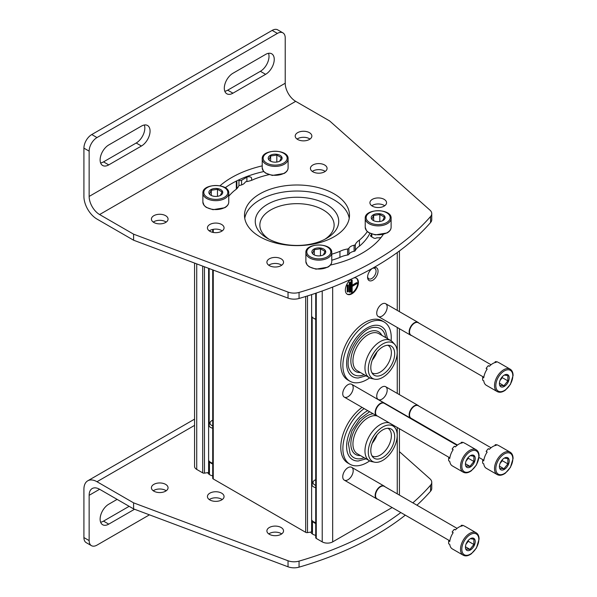 <?xml version="1.0" encoding="UTF-8"?>
<svg xmlns="http://www.w3.org/2000/svg" width="597" height="597" viewBox="0 0 597 597"><rect width="100%" height="100%" fill="white"/><g stroke="black" fill="none" stroke-linecap="round" stroke-linejoin="round"><path stroke-width="0.9" d="M238.494 180.025L238.949 180.287A1.851 1.067 0 0 0 241.569 180.287L246.897 177.205A2.776 1.604 0 0 1 249.919 176.861A2.776 1.604 0 0 1 251.628 178.339L251.628 180.309L251.628 178.339M229.711 195.152L228.755 195.152M226.42 188.585L226.42 188.645A1.851 1.067 0 0 0 226.42 188.585A1.851 1.067 0 0 0 225.882 187.831L225.42 187.57M194.562 263.068L194.562 466.399A7.395 4.269 0 0 0 196.726 469.421L202.689 472.861A1.851 1.067 0 0 0 204.472 473.137L208.614 472.496A0.739 0.425 0 0 0 209.159 472.018L209.159 461.168L209.166 472.085M209.435 470.108A6.746 3.895 0 0 0 209.166 470.72M212.778 477.928A1.851 1.067 0 0 0 212.711 478.204A1.851 1.067 0 0 0 213.256 478.958L305.694 532.33A1.851 1.067 0 0 0 307.485 532.606L311.627 531.964A0.739 0.425 0 0 0 312.164 531.487L312.164 520.644L312.171 531.554M312.447 529.584A6.746 3.895 0 0 0 312.171 530.188M315.783 537.404A1.851 1.067 0 0 0 315.723 537.681A1.851 1.067 0 0 0 316.261 538.434L322.223 541.875A7.395 4.269 0 0 0 332.678 541.875L392.139 507.547M351.17 279.165A9.246 5.336 120 0 0 345.357 290.023A9.246 5.336 120 0 0 347.275 294.254A9.246 5.336 120 0 0 356.513 288.918A9.246 5.336 120 0 0 356.513 278.247A9.246 5.336 120 0 0 353.827 277.926M372.812 280.209A7.395 4.269 -60 0 1 367.58 277.195A7.395 4.269 -60 0 1 372.812 268.135A7.395 4.269 -60 0 1 378.043 271.157A7.395 4.269 -60 0 1 372.812 280.209M347.976 479.757A7.395 4.269 -60 0 1 342.745 476.742A7.395 4.269 -60 0 1 347.976 467.682A7.395 4.269 -60 0 1 353.2 470.705A7.395 4.269 -60 0 1 347.976 479.757M347.976 396.736A7.395 4.269 -60 0 1 342.745 393.721A7.395 4.269 -60 0 1 347.976 384.662A7.395 4.269 -60 0 1 353.2 387.684A7.395 4.269 -60 0 1 347.976 396.736M381.961 399.154A7.395 4.269 -60 0 1 376.729 396.139A7.395 4.269 -60 0 1 381.961 387.08A7.395 4.269 -60 0 1 387.192 390.095A7.395 4.269 -60 0 1 381.961 399.154M381.961 316.134A7.395 4.269 -60 0 1 376.729 313.119A7.395 4.269 -60 0 1 381.961 304.06A7.395 4.269 -60 0 1 387.192 307.082A7.395 4.269 -60 0 1 381.961 316.134M371.11 236.509L371.11 235.002A1.851 1.067 0 0 0 370.573 235.755A1.851 1.067 0 0 0 371.11 236.509L373.722 238.024A1.851 1.067 0 0 0 376.341 238.024L376.797 237.763A6.746 3.895 0 0 0 381.087 237.457M371.11 235.002L371.565 234.74L371.565 236.778M371.424 233.964A6.746 3.895 0 0 0 371.565 234.74M326.499 204.308A41.738 24.096 180 0 1 326.507 238.382A41.738 24.096 180 0 1 267.478 238.382A41.738 24.096 180 0 1 267.478 204.308A41.738 24.096 180 0 1 326.499 204.308M269.202 239.322A37.133 21.44 180 0 1 259.867 225.576A37.133 21.44 180 0 1 282.403 205.383A37.133 21.44 180 0 1 323.246 209.943A37.133 21.44 180 0 1 334.119 225.576A37.133 21.44 180 0 1 324.783 239.322M372.289 268.463A5.992 3.463 -60 0 1 374.819 268.411A5.992 3.463 -60 0 1 375.737 273.21A5.992 3.463 -60 0 1 371.819 278.493A5.992 3.463 -60 0 1 368.819 278.792A5.992 3.463 -60 0 1 367.61 276.575M347.715 291.985L348.238 291.679L348.238 285.038L347.715 285.344L347.715 291.985L347.185 291.679L347.185 285.038L347.715 285.344M347.185 285.038L348.238 285.038M349.805 292.284L350.327 291.985L350.327 282.321L349.805 282.627L349.805 292.284L349.282 291.985L349.282 282.321L349.805 282.627M349.282 282.321L350.327 282.321M357.125 283.53L357.125 282.926L352.155 285.799L352.155 280.06L351.633 280.359L351.633 292.44L352.155 292.134L352.155 286.396L357.125 283.53M352.155 285.194L356.603 282.627L357.125 282.926M352.155 280.06L351.111 280.06L351.111 292.134L351.633 292.44M351.111 280.06L351.633 280.359M347.021 294.09A9.246 5.336 120 0 0 355.991 288.612A9.246 5.336 120 0 0 356.245 278.105M377.02 351.864A15.895 9.179 -60 0 1 372.259 360.11M387.834 345.253A15.895 9.179 -60 0 1 388.08 345.387A15.895 9.179 -60 0 1 390.52 358.125A15.895 9.179 -60 0 1 380.132 372.132A15.895 9.179 -60 0 1 372.185 372.924A15.895 9.179 -60 0 1 371.938 372.774M369.662 377.864A34.201 19.746 -60 0 1 367.058 379.535A34.201 19.746 -60 0 1 349.961 381.229L347.864 380.02A34.201 19.746 -60 0 1 347.864 340.529A34.201 19.746 -60 0 1 382.065 320.783L384.162 321.992A34.201 19.746 -60 0 1 391.102 340.73M349.961 381.229A34.201 19.746 -60 0 1 349.961 341.738A34.201 19.746 -60 0 1 384.162 321.992M366.088 375.812L358.29 377.983A28.902 16.686 -60 0 1 352.611 343.268A28.902 16.686 -60 0 1 385.52 330.828L387.535 338.663M364.17 374.7A26.559 15.335 -60 0 1 350.096 370.707C341.902 358.812 360.707 326.223 375.117 327.365A26.559 15.335 -60 0 1 385.617 337.559M360.387 372.521A22.925 13.238 -60 0 1 355.596 344.991A22.925 13.238 -60 0 1 381.834 335.372M374.64 379.177L371.632 378.565A21.447 12.38 -60 0 1 369.409 377.729L357.379 370.782A21.447 12.38 -60 0 1 357.379 346.021A21.447 12.38 -60 0 1 378.826 333.641L390.856 340.581A21.447 12.38 -60 0 1 392.692 342.088L394.721 344.387A20.455 11.806 -60 0 1 395.52 361.118A20.455 11.806 -60 0 1 382.744 377.364A20.455 11.806 -60 0 1 374.64 379.177A20.455 11.806 -60 0 1 372.521 354.76A20.455 11.806 -60 0 1 394.721 344.387M369.409 377.729A21.447 12.38 -60 0 1 369.409 352.961A21.447 12.38 -60 0 1 390.856 340.581M382.744 374.453A16.888 9.753 -60 0 1 372.856 374.103A16.888 9.753 -60 0 1 374.304 355.79A16.888 9.753 -60 0 1 389.438 345.379A16.888 9.753 -60 0 1 394.162 358.11A16.888 9.753 -60 0 1 382.744 374.453M377.02 434.885A15.895 9.179 -60 0 1 372.259 443.131M387.834 428.273A15.895 9.179 -60 0 1 388.08 428.407A15.895 9.179 -60 0 1 390.52 441.146A15.895 9.179 -60 0 1 380.132 455.153A15.895 9.179 -60 0 1 372.185 455.944A15.895 9.179 -60 0 1 371.938 455.795M369.662 460.884A34.201 19.746 -60 0 1 367.058 462.548A34.201 19.746 -60 0 1 349.961 464.242L347.864 463.041A34.201 19.746 -60 0 1 342.111 437.504A34.201 19.746 -60 0 1 362.058 407.378M349.961 464.242A34.201 19.746 -60 0 1 344.2 438.713A34.201 19.746 -60 0 1 364.155 408.579M366.088 458.832L358.29 461.003A28.902 16.686 -60 0 1 347.2 440.519A28.902 16.686 -60 0 1 367.737 410.654M364.17 457.72A26.559 15.335 -60 0 1 350.096 453.727L348.432 443.69L351.954 430.847L359.775 419.057L369.595 411.721M360.387 455.533A22.925 13.238 -60 0 1 352.155 435.87A22.925 13.238 -60 0 1 373.132 413.766M374.64 462.197A20.455 11.806 -60 0 1 372.521 437.78A20.455 11.806 -60 0 1 394.721 427.407A20.455 11.806 -60 0 1 395.52 444.138A20.455 11.806 -60 0 1 382.744 460.384A20.455 11.806 -60 0 1 374.64 462.197L371.632 461.585A21.447 12.38 -60 0 1 369.409 460.742L357.379 453.802A21.447 12.38 -60 0 1 356.469 430.721A21.447 12.38 -60 0 1 376.752 415.855M369.409 460.742A21.447 12.38 -60 0 1 368.782 437.116A21.447 12.38 -60 0 1 389.483 422.989M392.072 424.482A21.447 12.38 -60 0 1 392.692 425.109L394.721 427.407M382.744 457.474A16.888 9.753 -60 0 1 372.856 457.123A16.888 9.753 -60 0 1 374.304 438.81A16.888 9.753 -60 0 1 389.438 428.4A16.888 9.753 -60 0 1 394.162 441.131A16.888 9.753 -60 0 1 382.744 457.474M497.189 391.565L486.339 385.304A12.94 7.47 -60 0 1 483.749 380.804L482.704 380.199A12.94 7.47 120 0 1 482.704 377.244L483.749 377.849A12.94 7.47 -60 0 1 487.174 369.028L486.13 368.424A12.94 7.47 120 0 1 488.346 365.67L489.391 366.274A12.94 7.47 -60 0 1 496.234 362.319L495.189 361.715A12.94 7.47 120 0 1 497.405 361.916L498.45 362.521A12.94 7.47 -60 0 1 499.286 362.894L510.129 369.155A12.94 7.47 -60 0 0 497.189 376.625A12.94 7.47 -60 0 0 497.189 391.565C499.562 392.811 502.286 392.341 505.368 390.154L510.435 384.356L513.084 375.453C513.047 372.431 512.062 370.334 510.129 369.155M509.219 377.908A6.933 4 -60 0 1 504.316 386.401A6.933 4 -60 0 1 499.413 383.572A6.933 4 -60 0 1 500.07 380.356A6.933 4 -60 0 1 505.584 374.535A6.933 4 -60 0 1 509.219 377.908M500.017 385.401L503.943 385.752L507.86 380.871L507.86 375.647L504.696 375.103M501.943 377.162A5.545 3.201 -60 0 1 500.346 380.102L502.301 377.662L502.301 376.737M500.01 380.513L500.346 380.102A5.545 3.201 -60 0 1 500.025 380.468M507.86 380.871L502.301 377.662M503.943 385.752L499.465 383.17M482.704 377.244A4.933 2.843 120 0 0 483.913 376.767M487.01 369.274A4.933 2.843 120 0 0 486.473 368.625M494.995 362.573A4.933 2.843 120 0 0 495.189 361.715M411.594 335.536A7.395 4.269 -60 0 1 410.684 335.215A7.395 4.269 -60 0 1 410.684 326.678A7.395 4.269 -60 0 1 418.079 322.41A7.395 4.269 -60 0 1 418.803 323.044M483.443 377.013L411.005 335.186A7.209 4.164 -60 0 1 411.005 326.865A7.209 4.164 -60 0 1 418.213 322.701L491.047 364.752M497.189 474.585L486.339 468.324A12.94 7.47 -60 0 1 483.749 463.824L482.704 463.22A12.94 7.47 120 0 1 482.704 460.265L483.749 460.869A12.94 7.47 -60 0 1 487.174 452.048L486.13 451.444A12.94 7.47 120 0 1 488.346 448.69L489.391 449.295A12.94 7.47 -60 0 1 496.234 445.34L495.189 444.735A12.94 7.47 120 0 1 497.405 444.937L498.45 445.541A12.94 7.47 -60 0 1 499.286 445.907L510.129 452.175A12.94 7.47 -60 0 0 497.189 459.645A12.94 7.47 -60 0 0 497.189 474.585C499.562 475.831 502.286 475.361 505.368 473.175L510.435 467.369L513.084 458.474C513.047 455.451 512.062 453.354 510.129 452.175M509.219 460.929A6.933 4 -60 0 1 504.316 469.421A6.933 4 -60 0 1 499.413 466.585A6.933 4 -60 0 1 500.07 463.376A6.933 4 -60 0 1 505.584 457.556A6.933 4 -60 0 1 509.219 460.929M500.017 468.421L503.943 468.772L507.86 463.891L507.86 458.668L504.696 458.123M501.943 460.175A5.545 3.201 -60 0 1 500.346 463.123L502.301 460.683L502.301 459.757M500.01 463.533L500.346 463.123A5.545 3.201 -60 0 1 500.025 463.488M507.86 463.891L502.301 460.683M503.943 468.772L499.465 466.182M482.704 460.265A4.933 2.843 120 0 0 483.913 459.787M487.01 452.295A4.933 2.843 120 0 0 486.473 451.645M494.995 445.593A4.933 2.843 120 0 0 495.189 444.735M411.594 418.549A7.395 4.269 -60 0 1 410.684 418.236A7.395 4.269 -60 0 1 410.684 409.699A7.395 4.269 -60 0 1 418.079 405.43A7.395 4.269 -60 0 1 418.803 406.064M457.466 445.034L411.005 418.206A7.209 4.164 -60 0 1 411.005 409.885A7.209 4.164 -60 0 1 418.213 405.721L491.047 447.772M463.205 472.175L452.354 465.906A12.94 7.47 -60 0 1 449.765 461.414L448.72 460.809A12.94 7.47 120 0 1 448.72 457.854L449.765 458.459A12.94 7.47 -60 0 1 453.19 449.638L452.138 449.034A12.94 7.47 120 0 1 454.354 446.272L455.407 446.877A12.94 7.47 -60 0 1 462.25 442.929L461.205 442.325A12.94 7.47 120 0 1 463.421 442.519L464.466 443.123A12.94 7.47 -60 0 1 465.294 443.496L476.145 449.757A12.94 7.47 -60 0 0 463.205 457.227A12.94 7.47 -60 0 0 463.205 472.175C465.57 473.421 468.294 472.951 471.376 470.764L476.451 464.959L479.092 456.063C479.055 453.041 478.07 450.936 476.145 449.757M475.227 458.511A6.933 4 -60 0 1 470.332 467.003A6.933 4 -60 0 1 465.429 464.175A6.933 4 -60 0 1 466.085 460.966A6.933 4 -60 0 1 471.6 455.145A6.933 4 -60 0 1 475.227 458.511M466.033 466.003L469.958 466.354L473.876 461.481L473.876 456.25L470.705 455.712M467.951 457.765A5.545 3.201 -60 0 1 466.354 460.705L468.317 458.265L468.317 457.347M466.026 461.115L466.354 460.705A5.545 3.201 -60 0 1 466.041 461.078M473.876 461.481L468.317 458.265M469.958 466.354L465.473 463.772M448.72 457.854A4.933 2.843 120 0 0 449.929 457.369M453.026 449.884A4.933 2.843 120 0 0 452.489 449.228M461.011 443.183A4.933 2.843 120 0 0 461.205 442.325M377.61 416.139A7.395 4.269 -60 0 1 376.692 415.825A7.395 4.269 -60 0 1 376.692 407.281A7.395 4.269 -60 0 1 384.087 403.012A7.395 4.269 -60 0 1 384.819 403.647M449.459 457.615L377.013 415.796A7.209 4.164 -60 0 1 377.013 407.467A7.209 4.164 -60 0 1 384.222 403.303L457.056 445.355M463.205 555.195L452.354 548.927A12.94 7.47 -60 0 1 449.765 544.427L448.72 543.83A12.94 7.47 120 0 1 448.72 540.867L449.765 541.472A12.94 7.47 -60 0 1 453.19 532.658L452.138 532.054A12.94 7.47 120 0 1 454.354 529.293L455.407 529.897A12.94 7.47 -60 0 1 462.25 525.95L461.205 525.345A12.94 7.47 120 0 1 463.421 525.539L464.466 526.144A12.94 7.47 -60 0 1 465.294 526.517L476.145 532.778A12.94 7.47 -60 0 0 463.205 540.248A12.94 7.47 -60 0 0 463.205 555.195C465.57 556.441 468.294 555.971 471.376 553.785L476.451 547.979L479.092 539.076C479.055 536.061 478.07 533.957 476.145 532.778M475.227 541.531A6.933 4 -60 0 1 470.332 550.024A6.933 4 -60 0 1 465.429 547.195A6.933 4 -60 0 1 466.085 543.986A6.933 4 -60 0 1 471.6 538.166A6.933 4 -60 0 1 475.227 541.531M466.033 549.024L469.958 549.374L473.876 544.494L473.876 539.27L470.705 538.733M467.951 540.785A5.545 3.201 -60 0 1 466.354 543.725L468.317 541.285L468.317 540.367M466.026 544.136L466.354 543.725A5.545 3.201 -60 0 1 466.041 544.098M473.876 544.494L468.317 541.285M469.958 549.374L465.473 546.792M448.72 540.867A4.933 2.843 120 0 0 449.929 540.389M453.026 532.905A4.933 2.843 120 0 0 452.489 532.248M461.011 526.196A4.933 2.843 120 0 0 461.205 525.345M377.61 499.159A7.395 4.269 -60 0 1 376.692 498.846A7.395 4.269 -60 0 1 376.692 490.301A7.395 4.269 -60 0 1 384.087 486.033A7.395 4.269 -60 0 1 384.819 486.667M449.459 540.636L377.013 498.816A7.209 4.164 -60 0 1 377.013 490.488A7.209 4.164 -60 0 1 384.222 486.324L457.056 528.375M285.224 37.947L285.224 83.229L89.147 196.435A14.791 8.537 60 0 0 99.602 214.547L133.594 234.173L133.594 240.21L96.99 219.077A18.485 10.671 60 0 1 83.916 196.435L83.916 148.138A11.089 6.403 120 0 1 91.759 134.549L272.157 30.402A11.089 6.403 120 0 1 277.702 29.85L282.933 32.872A11.089 6.403 -60 0 1 285.224 37.947M133.594 234.173L288.038 292.082A11.089 6.403 180 0 0 299.06 292.433A295.791 170.772 180 0 0 430.579 216.495A11.089 6.403 180 0 0 431.758 213.622A11.089 6.403 180 0 0 429.967 210.137L329.671 120.967L295.687 101.341A14.791 8.537 60 0 1 285.224 83.229M282.933 32.872A11.089 6.403 -60 0 0 277.381 33.417L96.99 137.571A11.089 6.403 -60 0 0 89.147 151.153L89.147 196.435M209.271 230.89A8.321 4.806 180 0 1 221.629 230.517A8.321 4.806 180 0 1 222.211 230.89M268.754 265.232A8.321 4.806 180 0 1 281.105 264.852A8.321 4.806 180 0 1 281.694 265.232M312.291 171.414A8.321 4.806 180 0 1 324.649 171.04A8.321 4.806 180 0 1 325.231 171.414M371.767 205.756A8.321 4.806 180 0 1 384.125 205.375A8.321 4.806 180 0 1 384.714 205.756M369.894 233.315A75.797 43.76 180 0 1 359.454 246.136A18.485 10.671 180 0 0 355.319 250.553A1.851 1.067 180 0 1 354.088 251.307A7.948 4.589 180 0 0 348.887 254.307A1.851 1.067 180 0 1 347.596 255.016A18.485 10.671 180 0 0 339.932 257.404A75.797 43.76 180 0 1 331.76 260.225M244.748 218.323A52.506 30.313 180 0 1 279.344 192.794A52.506 30.313 180 0 1 334.119 199.905A52.506 30.313 180 0 1 349.23 218.323M297.06 139.079A8.321 4.806 180 0 1 309.41 138.698A8.321 4.806 180 0 1 310 139.079M153.265 222.099A8.321 4.806 180 0 1 165.615 221.718A8.321 4.806 180 0 1 166.205 222.099M431.758 213.622L431.758 219.659A11.089 6.403 180 0 1 430.579 222.532A295.791 170.772 180 0 1 299.06 298.47A11.089 6.403 180 0 1 288.038 298.119L133.594 240.21M263.755 171.548A92.431 53.364 0 0 0 225.188 187.734M221.629 224.479A8.321 4.806 180 0 1 224.062 227.875A8.321 4.806 180 0 1 215.741 232.673A8.321 4.806 180 0 1 207.428 227.875A8.321 4.806 180 0 1 212.562 223.435A8.321 4.806 180 0 1 221.629 224.479M281.105 258.814A8.321 4.806 180 0 1 283.538 262.21A8.321 4.806 180 0 1 275.224 267.016A8.321 4.806 180 0 1 266.904 262.21A8.321 4.806 180 0 1 272.038 257.777A8.321 4.806 180 0 1 281.105 258.814M324.649 165.003A8.321 4.806 180 0 1 327.081 168.399A8.321 4.806 180 0 1 318.761 173.197A8.321 4.806 180 0 1 310.44 168.399A8.321 4.806 180 0 1 315.582 163.959A8.321 4.806 180 0 1 324.649 165.003M384.125 199.338A8.321 4.806 180 0 1 386.558 202.734A8.321 4.806 180 0 1 378.244 207.54A8.321 4.806 180 0 1 369.924 202.734A8.321 4.806 180 0 1 375.058 198.301A8.321 4.806 180 0 1 384.125 199.338M383.49 234.114A92.431 53.364 180 0 1 330.223 265.105M367.424 231.472A75.797 43.76 180 0 1 359.454 240.091A18.485 10.671 180 0 0 355.319 244.516A1.851 1.067 180 0 1 354.088 245.263A7.948 4.589 180 0 0 348.887 248.27A1.851 1.067 180 0 1 347.596 248.979A18.485 10.671 180 0 0 339.932 251.367A75.797 43.76 180 0 1 331.76 254.188M334.119 193.868A52.506 30.313 180 0 1 349.491 215.308A52.506 30.313 180 0 1 296.993 245.613A52.506 30.313 180 0 1 244.486 215.308A52.506 30.313 180 0 1 276.904 187.301A52.506 30.313 180 0 1 334.119 193.868M309.41 132.661A8.321 4.806 180 0 1 311.85 136.064A8.321 4.806 180 0 1 303.53 140.862A8.321 4.806 180 0 1 295.209 136.064A8.321 4.806 180 0 1 300.343 131.624A8.321 4.806 180 0 1 309.41 132.661M165.615 215.681A8.321 4.806 180 0 1 168.055 219.077A8.321 4.806 180 0 1 159.735 223.882A8.321 4.806 180 0 1 151.414 219.077A8.321 4.806 180 0 1 156.548 214.644A8.321 4.806 180 0 1 165.615 215.681M269.448 174.533A75.797 43.76 180 0 0 254.053 179.242A18.485 10.671 180 0 1 246.389 181.63A1.851 1.067 180 0 0 245.098 182.339A7.948 4.589 180 0 1 239.897 185.346A1.851 1.067 180 0 0 238.666 186.092A18.485 10.671 180 0 1 234.531 190.518A75.797 43.76 180 0 0 228.755 196.256M220.024 185.749A92.431 53.364 180 0 1 262.217 165.862M100.624 162.966A12.201 7.045 120 0 0 103.527 161.869L136.206 143.004A12.201 7.045 120 0 0 144.332 125.004M224.815 91.266A12.201 7.045 120 0 0 227.711 90.169L260.389 71.304A12.201 7.045 120 0 0 268.516 53.305M141.437 146.019A12.201 7.045 -60 0 0 149.407 135.273A12.201 7.045 -60 0 0 147.534 125.489A12.201 7.045 -60 0 0 141.437 126.094L108.751 144.967A12.201 7.045 -60 0 0 100.781 155.72A12.201 7.045 -60 0 0 102.654 165.496A12.201 7.045 -60 0 0 108.751 164.891L141.437 146.019L136.206 143.004M265.62 74.326A12.201 7.045 -60 0 0 273.59 63.573A12.201 7.045 -60 0 0 271.717 53.797A12.201 7.045 -60 0 0 265.62 54.402L232.942 73.267A12.201 7.045 -60 0 0 224.965 84.02A12.201 7.045 -60 0 0 226.838 93.796A12.201 7.045 -60 0 0 232.942 93.192L265.62 74.326L260.389 71.304M339.932 251.367L339.932 257.404M359.454 240.091L359.454 246.136M99.602 489.271L133.594 508.89L133.594 502.853L96.99 481.719A18.485 10.671 -120 0 0 87.744 480.809A18.485 10.671 -120 0 0 83.916 489.271L83.916 537.569A11.089 6.403 120 0 0 86.214 542.651L91.445 545.665A11.089 6.403 -60 0 1 89.147 540.591L89.147 495.309L99.602 489.271A14.791 8.537 -120 0 0 92.207 488.54A14.791 8.537 -120 0 0 89.147 495.309M91.445 545.665A11.089 6.403 -60 0 0 96.99 545.121L149.444 514.838M209.86 499.95A8.321 4.806 0 0 0 218.927 500.995A8.321 4.806 0 0 0 224.062 496.555A8.321 4.806 0 0 0 215.741 491.749A8.321 4.806 0 0 0 207.428 496.555A8.321 4.806 0 0 0 209.86 499.95M269.337 534.293A8.321 4.806 0 0 0 278.403 535.33A8.321 4.806 0 0 0 283.538 530.897A8.321 4.806 0 0 0 275.224 526.091A8.321 4.806 0 0 0 266.904 530.897A8.321 4.806 0 0 0 269.337 534.293M310.716 532.106A8.321 4.806 0 0 0 315.723 535.367M153.854 491.159A8.321 4.806 0 0 0 162.921 492.197A8.321 4.806 0 0 0 168.055 487.756A8.321 4.806 0 0 0 159.735 482.958A8.321 4.806 0 0 0 151.414 487.756A8.321 4.806 0 0 0 153.854 491.159M412.84 502.846A295.791 170.772 0 0 0 430.579 485.174A11.089 6.403 0 0 0 431.758 482.301A11.089 6.403 0 0 0 429.967 478.816L399.423 451.653M133.594 502.853L288.038 560.762A11.089 6.403 0 0 0 299.06 561.113A295.791 170.772 0 0 0 400.826 512.562M212.711 475.891A8.321 4.806 180 0 1 207.696 472.637M222.211 499.577A8.321 4.806 0 0 0 209.271 499.577M281.694 533.912A8.321 4.806 0 0 0 268.754 533.912M166.205 490.779A8.321 4.806 0 0 0 153.265 490.779M416.937 505.211A295.791 170.772 0 0 0 430.579 491.219A11.089 6.403 0 0 0 431.758 488.339L431.758 482.301M133.594 508.89L288.038 566.799A11.089 6.403 0 0 0 299.06 567.15A295.791 170.772 0 0 0 405.303 515.144M209.435 472.914A92.431 53.364 0 0 0 208.793 474.055M100.624 522.211A12.201 7.045 120 0 0 103.527 521.121L129.146 506.323M117.116 499.383L108.751 504.211A12.201 7.045 -60 0 0 100.781 514.965A12.201 7.045 -60 0 0 102.654 524.741A12.201 7.045 -60 0 0 108.751 524.136L134.541 509.248M323.723 254.74A6.933 4 180 0 1 313.918 254.74A6.933 4 180 0 1 313.918 249.076A6.933 4 180 0 1 323.723 249.076A6.933 4 180 0 1 323.723 254.74M323.35 254.956L325.007 251.382L320.477 248.77L314.291 249.725L312.634 253.3M315.723 319.089A7.395 4.269 180 0 1 313.597 318.238A7.395 4.269 180 0 1 311.627 316.201M315.723 319.35A5.806 3.351 180 0 1 314.716 318.88L313.597 318.238M320.477 248.77L320.477 255.792M314.291 249.725L314.291 254.897M383.073 220.472A6.933 4 180 0 1 373.267 220.472A6.933 4 180 0 1 373.267 214.816A6.933 4 180 0 1 383.073 214.816A6.933 4 180 0 1 383.073 220.472M382.699 220.689L384.356 217.121L379.826 214.502L373.64 215.465L371.983 219.032M379.826 214.502L379.826 221.532M373.64 215.465L373.64 220.636M220.718 195.264A6.933 4 180 0 1 210.913 195.264A6.933 4 180 0 1 210.913 189.607A6.933 4 180 0 1 220.718 189.607A6.933 4 180 0 1 220.718 195.264M220.345 195.48L222.002 191.913L217.472 189.294L211.286 190.256L209.629 193.824M217.472 189.294L217.472 196.323M211.286 190.256L211.286 195.428M280.06 161.003A6.933 4 180 0 1 270.262 161.003A6.933 4 180 0 1 270.262 155.339A6.933 4 180 0 1 280.06 155.339A6.933 4 180 0 1 280.06 161.003M279.687 161.22L281.344 157.645L276.821 155.033L270.635 155.989L268.978 159.563M276.821 155.033L276.821 162.063M270.635 155.989L270.635 161.16M311.627 519.763A7.395 4.269 0 0 0 312.074 520.524L313 521.718A6.38 3.679 0 0 0 315.723 523.435M312.074 520.524A7.395 4.269 0 0 0 315.723 522.651M311.627 484.831A7.395 4.269 0 0 0 315.723 487.727M315.723 479.719A5.806 3.351 0 0 0 314.716 480.182L314.716 480.182A5.806 3.351 0 0 0 315.723 485.383M208.614 460.287A7.395 4.269 0 0 0 209.062 461.048L209.995 462.25A6.38 3.679 0 0 0 212.711 463.966M209.062 461.048A7.395 4.269 0 0 0 212.711 463.182M208.614 425.355A7.395 4.269 0 0 0 212.711 428.25M212.711 420.243A5.806 3.351 0 0 0 211.711 420.713L211.711 420.713A5.806 3.351 0 0 0 212.711 425.915M236.86 188.645L236.86 180.809M238.949 185.734L238.949 180.287M241.569 184.913L241.569 180.287M246.897 181.548L246.897 177.205M196.726 469.421L196.726 263.881M202.689 472.861L202.689 266.12M204.472 473.137L204.472 266.784M208.614 472.496L208.614 268.344M209.159 426.236L209.159 268.546L209.166 426.243M213.256 478.958L213.256 270.075M213.256 232.457L213.256 229.33M305.694 532.33L305.694 296.485M307.485 532.606L307.485 295.925M311.627 531.964L311.627 294.605M312.164 485.704L312.164 317.074L312.171 485.719M316.261 538.434L316.261 293.06M322.223 541.875L322.223 290.978M332.678 541.875L332.678 287.053M397.259 493.846L397.259 427.482M397.259 393.408L397.259 327.469M397.259 310.388L397.259 252.546M512.816 375.834A12.015 6.94 -60 0 1 500.07 391.692A12.015 6.94 -60 0 1 500.07 374.692A12.015 6.94 -60 0 1 512.816 375.834M512.816 458.854A12.015 6.94 -60 0 1 500.07 474.705A12.015 6.94 -60 0 1 500.07 457.712A12.015 6.94 -60 0 1 512.816 458.854M478.824 456.436A12.015 6.94 -60 0 1 466.078 472.294A12.015 6.94 -60 0 1 466.078 455.302A12.015 6.94 -60 0 1 478.824 456.436M478.824 539.457A12.015 6.94 -60 0 1 466.078 555.314A12.015 6.94 -60 0 1 466.078 538.315A12.015 6.94 -60 0 1 478.824 539.457M89.147 151.153L83.916 148.138M96.99 137.571L91.759 134.549M277.381 33.417L272.157 30.402M295.687 101.341L99.602 214.547M288.038 292.082L288.038 298.119M299.06 292.433L299.06 298.47M430.579 216.495L430.579 222.532M347.596 248.979L347.596 255.016M348.887 248.27L348.887 254.307M354.088 245.263L354.088 251.307M355.319 244.516L355.319 250.553M232.942 93.192L227.711 90.169M108.751 164.891L103.527 161.869M89.147 540.591L83.916 537.569M96.99 481.719L194.562 425.385M430.579 491.219L430.579 485.174M299.06 567.15L299.06 561.113M288.038 566.799L288.038 560.762M108.751 524.136L103.527 521.121M327.32 256.814A12.015 6.94 180 0 1 307.216 253.703A12.015 6.94 180 0 1 321.932 245.21A12.015 6.94 180 0 1 327.32 256.814M327.969 257.949A12.94 7.47 180 0 1 313.873 259.568A12.94 7.47 180 0 1 305.88 252.665C305.037 242.494 332.604 242.494 331.76 252.665A12.94 7.47 180 0 1 327.969 257.949M327.969 266.852A12.94 7.47 180 0 1 313.873 268.471A12.94 7.47 180 0 1 305.88 261.568L307.156 264.971L309.268 266.844L316 269.165L327.82 267.187C330.402 265.65 331.716 263.777 331.76 261.568A12.94 7.47 180 0 1 327.969 266.852M386.669 222.547A12.015 6.94 180 0 1 366.565 219.442A12.015 6.94 180 0 1 381.282 210.942A12.015 6.94 180 0 1 386.669 222.547M387.319 223.681A12.94 7.47 180 0 1 373.215 225.3A12.94 7.47 180 0 1 365.23 218.398C364.386 208.234 391.953 208.234 391.11 218.398A12.94 7.47 180 0 1 387.319 223.681M387.319 232.591A12.94 7.47 180 0 1 373.215 234.211A12.94 7.47 180 0 1 365.23 227.308L366.506 230.703L368.61 232.584L375.341 234.905L387.169 232.927C389.751 231.382 391.065 229.509 391.11 227.308A12.94 7.47 180 0 1 387.319 232.591M224.308 197.346A12.015 6.94 180 0 1 204.204 194.234A12.015 6.94 180 0 1 218.927 185.734A12.015 6.94 180 0 1 224.308 197.346M224.965 198.473A12.94 7.47 180 0 1 210.86 200.092A12.94 7.47 180 0 1 202.876 193.189C202.032 183.025 229.599 183.025 228.755 193.189A12.94 7.47 180 0 1 224.965 198.473M224.965 207.383A12.94 7.47 180 0 1 210.86 209.002A12.94 7.47 180 0 1 202.876 202.099L204.152 205.502L206.256 207.375L212.987 209.696L224.808 207.719C227.39 206.174 228.703 204.301 228.755 202.099A12.94 7.47 180 0 1 224.965 207.383M283.657 163.078A12.015 6.94 180 0 1 263.553 159.966A12.015 6.94 180 0 1 278.269 151.474A12.015 6.94 180 0 1 283.657 163.078M284.314 164.212A12.94 7.47 180 0 1 270.21 165.832A12.94 7.47 180 0 1 262.217 158.929C261.382 148.757 288.948 148.757 288.105 158.929A12.94 7.47 180 0 1 284.314 164.212M284.314 173.115A12.94 7.47 180 0 1 270.21 174.734A12.94 7.47 180 0 1 262.217 167.832L263.493 171.235L265.605 173.108L272.336 175.436L284.157 173.458C286.739 171.914 288.053 170.041 288.105 167.832A12.94 7.47 180 0 1 284.314 173.115M236.322 189.167L236.322 181.085M212.711 478.204L212.711 269.874M212.711 232.345L212.711 229.442M315.723 537.681L315.723 293.239M399.423 495.1L399.423 428.728M399.423 394.662L399.423 328.716M399.423 311.641L399.423 250.964M418.079 322.41L385.655 303.694M410.684 335.215L378.267 316.5M418.079 405.43L385.655 386.714M410.684 418.236L378.267 399.52M483.443 460.033L479.018 457.481M384.087 403.012L351.67 384.296M376.692 415.825L344.275 397.109M384.087 486.033L351.67 467.317M376.692 498.846L344.275 480.122M87.744 480.809L194.562 419.139M305.88 252.665L305.88 261.568M331.76 252.665L331.76 261.568M365.23 218.398L365.23 227.308M391.11 218.398L391.11 227.308M371.789 234.091L371.789 236.905M202.876 193.189L202.876 202.099M228.755 193.189L228.755 202.099M262.217 158.929L262.217 167.832M288.105 158.929L288.105 167.832M312.447 534.016L312.447 521.002M209.435 474.548L209.435 461.533"/></g></svg>
